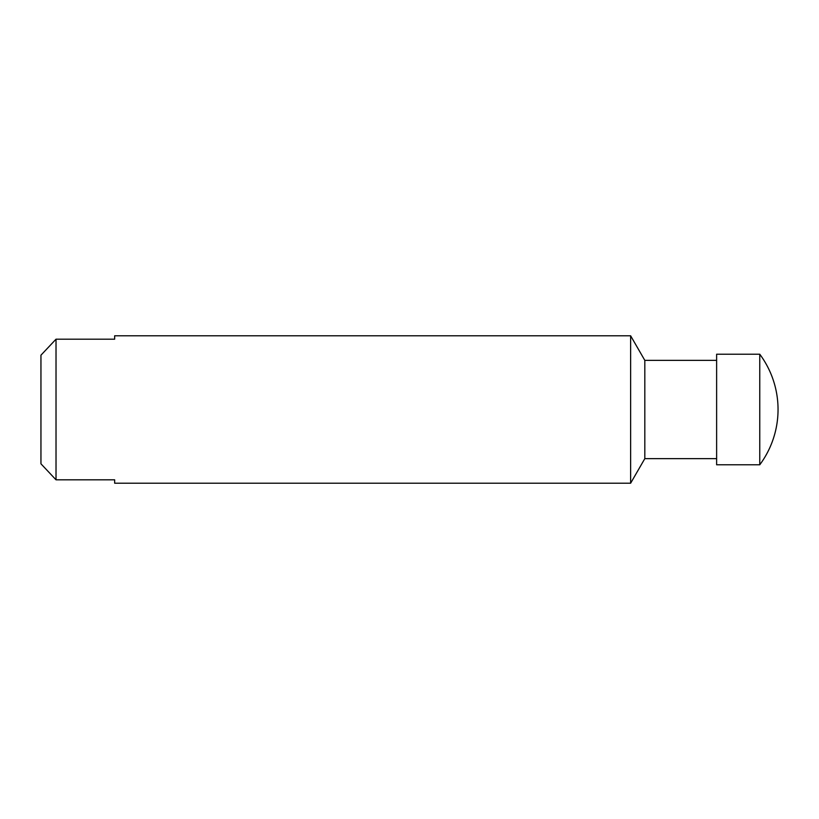 <?xml version="1.0" encoding="UTF-8"?>
<svg xmlns="http://www.w3.org/2000/svg" width="819" height="819" viewBox="0 0 819 819"><rect width="100%" height="100%" fill="white"/><g stroke="black" fill="none" stroke-linecap="round" stroke-linejoin="round"><path stroke-width="1.23" d="M40.95 463.81L56.02 479.811L114.66 479.811L114.66 483.21L630.63 483.21L630.63 335.79L114.66 335.79L114.66 339.189L56.02 339.189L40.95 355.19L56.02 339.189L56.02 479.811L40.95 463.81L40.95 355.19M759.766 409.5L759.766 464.782A92.731 92.731 0 0 0 759.766 354.217L759.766 409.5M759.766 354.217L716.625 354.217L716.625 464.782L759.766 464.782M716.625 360.36L644.819 360.36L644.819 458.64L630.63 483.21M716.625 458.64L644.819 458.64M644.819 360.36L630.63 335.79"/></g></svg>
